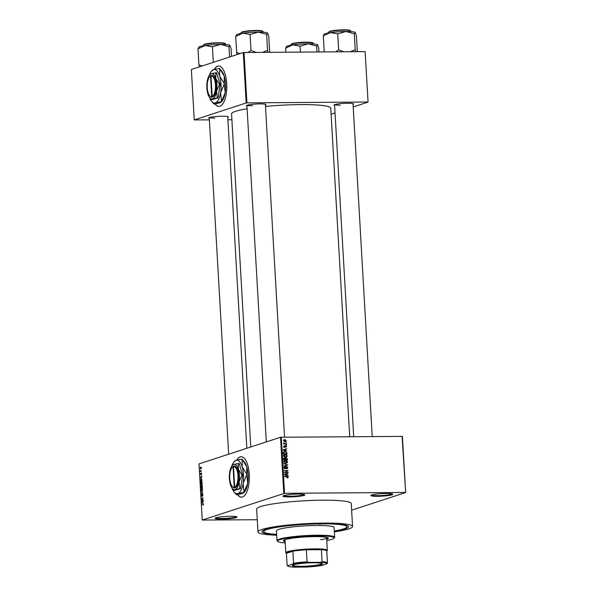 <?xml version="1.0" encoding="UTF-8"?>
<svg xmlns="http://www.w3.org/2000/svg" width="597" height="597" viewBox="0 0 597 597"><rect width="100%" height="100%" fill="white"/><g stroke="black" fill="none" stroke-linecap="round" stroke-linejoin="round"><path stroke-width="0.9" d="M230.367 516.278A10.977 1.269 -3.3 0 1 236.912 516.92A10.977 1.269 -3.3 0 1 232.621 518.338A10.977 1.269 -3.3 0 1 221.711 519.106A10.977 1.269 -3.3 0 1 215.144 518.174A10.977 1.269 -3.3 0 1 230.367 516.278M215.704 517.86A10.395 1.201 176.7 0 0 221.905 518.465A10.395 1.201 176.7 0 0 236.322 516.666M298.224 494.092A10.977 1.269 -3.3 0 1 304.768 494.726A10.977 1.269 -3.3 0 1 300.478 496.144A10.977 1.269 -3.3 0 1 289.567 496.92A10.977 1.269 -3.3 0 1 283 495.988A10.977 1.269 -3.3 0 1 298.224 494.092M283.56 495.667A10.395 1.201 176.7 0 0 289.761 496.271A10.395 1.201 176.7 0 0 304.179 494.48M386.184 493.473A10.977 1.269 -3.3 0 1 392.736 494.115A10.977 1.269 -3.3 0 1 388.438 495.532A10.977 1.269 -3.3 0 1 377.535 496.301A10.977 1.269 -3.3 0 1 370.968 495.368A10.977 1.269 -3.3 0 1 386.184 493.473M371.528 495.055A10.395 1.201 176.7 0 0 377.729 495.659A10.395 1.201 176.7 0 0 392.139 493.861M237.487 494.607A20.223 8.052 -90.4 0 0 241.434 497.144A20.223 8.052 -90.4 0 0 249.262 474.324A20.223 8.052 -90.4 0 0 241.151 456.712A20.223 8.052 -90.4 0 0 236.71 460.13M241.255 456.712A20.223 8.052 -90.4 0 0 236.957 460.071M209.293 118.385A9.821 1.134 -3.3 0 1 208.756 117.9A9.821 1.134 -3.3 0 1 222.375 116.206A9.821 1.134 -3.3 0 1 228.233 116.781A9.821 1.134 -3.3 0 1 227.755 117.325M246.957 106.072A9.821 1.134 -3.3 0 1 246.419 105.587A9.821 1.134 -3.3 0 1 260.038 103.893A9.821 1.134 -3.3 0 1 265.896 104.46A9.821 1.134 -3.3 0 1 265.411 105.005M334.604 105.46A9.821 1.134 -3.3 0 1 334.066 104.975A9.821 1.134 -3.3 0 1 347.685 103.274A9.821 1.134 -3.3 0 1 353.543 103.848A9.821 1.134 -3.3 0 1 353.058 104.393M276.65 534.599A43.327 5.015 -3.3 0 1 262.277 531.099A43.327 5.015 -3.3 0 1 322.35 523.621A43.327 5.015 -3.3 0 1 348.2 526.144A43.327 5.015 -3.3 0 1 334.32 531.27M334.357 531.882A47.372 5.477 176.7 0 0 352.566 526.479A47.372 5.477 176.7 0 0 323.94 523.099A47.372 5.477 176.7 0 0 257.979 531.934A47.372 5.477 176.7 0 0 276.68 535.203M352.566 526.479L351.245 503.562A47.372 5.477 176.7 0 0 322.619 500.189A47.372 5.477 176.7 0 0 256.658 509.017L257.979 531.934M349.7 436.691L330.76 108.147A49.685 5.746 176.7 0 0 300.739 104.602A49.685 5.746 176.7 0 0 265.493 106.438M247.113 108.758A49.685 5.746 176.7 0 0 231.554 113.87L250.762 446.981M214.965 103.908A20.223 8.052 -90.4 0 0 218.905 106.445A20.223 8.052 -90.4 0 0 226.733 83.625A20.223 8.052 -90.4 0 0 218.621 66.006A20.223 8.052 -90.4 0 0 214.181 69.431M218.726 66.006A20.223 8.052 -90.4 0 0 214.427 69.364M201.51 471.033L200.361 471.585L200.338 470.421L200.659 471.048M201.39 472.936L201.689 473.69L201.368 474.705L201.211 473.414L200.868 474.816L200.488 474.1L200.771 473.145L200.823 474.458L201.331 472.921M201.689 473.719L201.308 473.287M200.652 474.033L200.823 474.458M201.435 478.055L200.271 477.63L201.793 475.943L201.435 478.055M201.517 484.839L200.599 483.704L201.338 482.033L202.234 483.174L202.047 484.301L201.308 484.876M201.861 490.831L200.943 489.697L201.682 488.025L202.577 489.167L202.39 490.294L201.652 490.868M203.204 503.711L203.002 505.316L203.122 504.055L201.793 504.069L203.062 503.681M203.413 504.055L202.905 504.069M281.291 437.168L284.523 493.309L202.249 520.047L199.01 463.906L280.53 437.25L402.408 436.392L405.647 492.532L402.109 436.325M283.769 493.391L280.53 437.25M202.846 502.637L201.689 502.211L203.211 500.525L202.846 502.637M201.89 500.159L203.167 499.741L201.592 500.629L202.764 498.286L201.465 498.338L203.055 497.816L201.89 500.159L203.055 500.152M202.525 493.898L202.905 494.883L202.443 496.264L202.405 494.264L201.771 496.376L201.279 495.48L201.689 494.226L201.465 495.413L201.913 495.846L202.458 493.883M202.913 494.913L202.405 494.264M201.465 495.413L202.055 496.01M201.062 491.338L202.741 492.324L201.211 493.92L202.547 492.226L201.062 491.338M202.025 485.16L202.45 487.242L200.853 487.764L201.129 485.495L201.487 485.786L201.943 485.145M201.264 485.495L201.674 485.779M201.562 479.07L201.152 479.07L202.099 481.257L200.51 481.779L200.443 480.167L201.368 479.033M200.995 467.018L201.346 467.839L200.808 469.048L200.152 468.227L200.846 466.988M351.626 510.204L405.647 492.532M285.814 442.138L286.366 442.504L285.814 442.138M285.03 443.601L286.448 443.959L283.754 443.974L284.165 443.608L283.784 442.832L285.03 443.601L284.12 443.899L286.433 443.593M285.963 444.638L286.515 445.004L285.963 444.638M285.209 445.75L285.724 445.578L286.642 446.452L285.829 447.347L286.254 446.429L285.806 445.944L284.665 447.302L283.851 446.489L284.575 445.638L284.59 446.944L285.426 445.623M285.926 446.952L286.254 446.429M285.806 445.944L284.985 446.228M284.642 446.004L283.859 446.593M284.105 447.101L284.806 446.825M285.732 450.668L283.082 449.884L286.724 448.698L285.657 449.399L285.732 450.668L285.142 450.854M287.187 455.936L286.672 456.989L285.418 457.354L283.381 455.959L284.388 454.668L286.56 454.899L287.187 455.936L286.754 456.078M286.276 456.235L285.762 457.287L286.672 456.989L285.418 457.354M287.538 461.929L287.015 462.973L285.762 463.347L283.732 461.951L284.732 460.653L286.911 460.884L287.538 461.929L287.097 462.071M286.627 462.22L286.105 463.272L287.015 462.973L285.762 463.347M288.411 477.122L287.299 477.921L287.978 477.115L287.672 476.719L284.605 476.324L287.127 476.309L288.411 477.122L287.955 477.279M287.232 477.555L287.978 477.115M284.523 493.309L405.348 492.465M287.15 475.249L284.5 474.466L288.142 473.279L287.075 473.988L287.15 475.249L286.56 475.436M285.127 472.518L288.097 472.496L284.411 472.891L287.269 470.943L284.276 470.6L287.985 470.57L284.403 472.757M286.612 468.496L287.433 467.615L286.754 466.884L285.142 468.764L284.06 467.735L285.105 466.63L284.493 467.72L285.135 468.406L286.724 466.518L287.866 467.645L286.679 468.861L286.918 468.436L286.008 468.735M287.135 468.787L286.679 468.861M286.754 466.884L285.65 467.205M285.179 466.996L284 467.347M284.53 468.6L285.5 468.287M285.873 467.078L286.724 466.518L286.127 466.712M283.873 463.6L287.672 465.078L284.023 466.182L287.224 464.921L283.873 463.6M285.463 457.996L286.157 457.765L287.314 458.869L287.373 459.996L283.665 460.026L283.605 458.892L284.478 457.884L285.276 458.272L286.157 457.765L284.956 458.377M285.015 451.578L286.97 452.944L287.03 454.011L283.321 454.033L283.299 452.436L284.127 451.698L285.015 451.578L284.105 451.877L284.851 451.944M283.821 439.892L284.821 439.593L286.306 440.601L284.97 441.623L283.515 440.616L284.821 439.593L284.202 439.683M285.62 441.534L284.97 441.623M202.249 520.047L257.277 519.733M365.148 51.678L368.058 102.094L365.148 51.678M331.104 114.176L335.036 112.893M353.208 106.945L368.058 102.094M243.27 52.536L191.353 69.513L194.256 119.922L246.173 102.945L243.27 52.536L364.849 51.611M244.024 52.454L246.934 102.871L367.752 102.02M194.256 119.922L209.383 119.893M227.89 119.758L231.897 119.728M246.934 102.871L246.173 102.945M215.151 103.878A20.223 8.052 -90.4 0 0 219.009 106.445M209.353 117.587A9.246 1.067 176.7 0 0 214.823 118.094M334.663 104.654A9.246 1.067 176.7 0 0 340.133 105.162M247.016 105.266A9.246 1.067 176.7 0 0 252.486 105.773M237.681 494.577A20.223 8.052 -90.4 0 0 241.539 497.144M284.627 476.615L286.873 476.675M287.5 477.421L287.269 477.996M287.664 475.757L288.276 475.555M284.5 474.466L288.142 473.279M286.65 474.122L287.075 473.988M285.605 474.794L286.709 475.122L286.65 474.108L285.008 474.988M286.135 475.316L286.709 475.122M284.515 474.757L284.896 474.63M284.403 472.817L288.097 472.496M284.291 470.891L287.985 470.57M287.082 471.04L288.008 470.966M287.097 471.257L284.396 472.72M287.426 467.787L287.866 467.645M284.075 467.861L284.493 467.72M286.015 466.832L286.396 466.966M287.112 464.899L287.65 464.72M284 465.854L287.224 464.921M284.314 460.847L285.553 460.533M284.642 460.832L286 461.183M286.426 461.041L286.911 460.884M284.657 461.197L283.821 461.354L284.657 461.197M285.015 463.272L286.373 462.891L285.747 462.981L287.105 461.929L285.567 460.899L284.165 461.944L285.747 462.981L284.926 463.25M283.747 462.078L284.165 461.944M283.851 461.347L285.567 460.899M283.568 458.183L284.366 458.571M285.388 458.071L285.859 458.197M284.702 459.809L286.926 459.638L286.806 458.489L285.269 458.429M283.665 459.951L285.187 459.653L285.09 458.586L283.426 458.578M283.657 459.794L285.187 459.653M284.56 458.25L284.082 459.66M284.709 459.944L286.926 459.638M285.157 459.063L285.582 458.929L285.62 459.645M286.179 458.13L285.582 458.929M283.971 454.862L285.209 454.541M284.299 454.839L285.65 455.198M286.082 455.056L286.56 454.899M284.306 455.205L283.478 455.369L284.306 455.205M284.665 457.28L286.03 456.899L285.403 456.989L286.754 455.944L285.217 454.907L283.821 455.959L285.403 456.989L284.582 457.257M283.396 456.093L283.821 455.959M283.508 455.354L285.217 454.907M286.545 453.078L286.97 452.944M283.717 451.892L284.105 451.877M284.12 452.235L282.829 452.802M283.321 453.966L286.575 453.645L285.948 452.078L285.03 451.936L283.739 452.504L283.732 453.668L286.575 453.645M283.306 453.81L283.732 453.668M283.269 453.16L283.694 453.026M283.262 452.66L285.03 451.936M286.247 451.175L286.858 450.974M283.082 449.884L286.724 448.698M283.59 450.407L285.291 450.541L285.657 449.399M284.717 450.735L285.291 450.541M283.097 450.175L284.187 450.213M285.232 449.526L283.478 450.048M286.247 446.586L286.642 446.452M284.53 446.698L283.754 447.601M285.97 444.802L286.493 444.638M283.739 443.75L284.165 443.608M283.665 443.101L284.172 442.929M283.717 443.332L284.142 443.198M283.739 443.78L284.478 443.541M283.568 443.84L284.12 443.899M285.829 442.302L286.344 442.138M285.911 440.728L286.306 440.601M285.359 441.22L285.09 441.623M283.911 439.892L284.605 439.974M284.299 441.541L285.918 440.593L284.873 439.959L283.456 440.325M283.53 440.75L284.948 441.258L284.194 441.504M284.873 439.959L283.896 440.623M203.383 504.958L202.965 504.958M202.958 504.055L201.793 504.069M202.846 502.584L201.711 502.592M202.174 502.39L202.659 502.577L202.599 501.562L202.174 502.39M202.808 500.234L201.57 500.241M202.622 498.331L201.465 498.338M202.771 495.906L202.398 495.906M201.57 493.54L201.189 493.547M202.055 491.719L201.085 491.727M201.129 489.63L201.846 490.465L202.39 489.227L201.696 488.391L201.129 489.63M202.271 490.495L201.652 490.503L202.293 490.465M202.383 488.361L201.696 488.391M201.017 487.339L201.495 487.182L201.174 485.854L201.017 487.339L202.182 487.331M202.443 487.174L201.495 487.182M201.652 485.854L201.271 485.854M201.629 486.122L201.174 485.854M201.682 487.122L202.241 486.943L201.876 485.525L201.682 487.122L202.443 487.115M202.353 485.794L201.876 485.525M200.786 483.645L201.502 484.473L202.047 483.242L201.353 482.398L200.786 483.645M201.928 484.503L201.308 484.51L201.95 484.473M202.04 482.369L201.353 482.398M201.913 479.451L200.443 480.167M201.831 481.339L200.674 481.354L201.89 480.951L201.174 479.436M200.637 480.175L200.674 481.354M201.368 476.981L200.443 477.734L201.428 477.996L200.293 478.01M201.241 477.996L201.182 476.981M201.502 471.212L200.338 471.22M201.517 471.152L200.525 471.16M200.316 468.182L200.786 468.682L201.182 467.884L200.711 467.384L200.316 468.182L201.211 468.682M201.353 467.884L200.711 467.384M321.44 523.92L319.425 524.188L321.44 523.92M326.686 539.322A22.529 2.604 176.7 0 0 328.357 538.218A22.529 2.604 176.7 0 0 314.746 536.613A22.529 2.604 176.7 0 0 283.374 540.815A22.529 2.604 176.7 0 0 285.157 541.718M283.493 540.524A22.529 2.604 176.7 0 0 285.127 541.143M326.753 540.539A28.305 3.276 176.7 0 0 333.954 538.278A28.305 3.276 176.7 0 0 317.022 535.867A28.305 3.276 176.7 0 0 288.896 537.86A28.305 3.276 176.7 0 0 277.821 541.516A28.305 3.276 176.7 0 0 285.232 542.934M277.821 541.516L277.209 540.986A28.887 3.343 -3.3 0 1 276.993 540.606A28.887 3.343 -3.3 0 1 317.216 535.225A28.887 3.343 -3.3 0 1 334.671 537.285A28.887 3.343 -3.3 0 1 334.492 537.681L333.954 538.278M334.671 537.285L334.111 527.547A28.887 3.343 176.7 0 0 316.656 525.479A28.887 3.343 176.7 0 0 276.433 530.867L276.993 540.606M334.305 531.002A41.596 4.813 176.7 0 0 346.797 526.815A41.596 4.813 176.7 0 0 321.664 523.845A41.596 4.813 176.7 0 0 263.747 531.599A41.596 4.813 176.7 0 0 276.635 534.322M286.411 553.419L285.956 553.016A20.798 2.403 -3.3 0 1 285.799 552.747L285.067 540.143A20.798 2.403 -3.3 0 1 285.664 539.516M325.932 537.196A20.798 2.403 -3.3 0 1 326.596 537.748A20.798 2.403 -3.3 0 1 320.634 539.792M326.656 538.748A22.529 2.604 176.7 0 0 328.208 537.942M202.249 65.946L198.905 64.886L197.988 48.842L205.07 45.514A15.626 1.806 176.7 0 0 200.07 46.536A15.626 1.806 176.7 0 0 198.898 47.118L198.51 47.551M213.316 62.327L212.42 46.767L220.569 44.424L229.002 46.678L229.905 45.342L231.091 48.611L231.539 56.364M229.89 45.335L229.905 45.342A15.626 1.806 176.7 0 0 229.89 45.335A15.626 1.806 176.7 0 0 220.569 44.424A15.626 1.806 -3.3 0 0 205.07 45.514L212.42 46.767M198.905 64.886L199.473 66.857M198.913 47.529L198.01 48.864M229.576 57.014L228.979 46.656M321.149 564.628A15.082 1.746 -3.3 0 1 303.477 566.635A15.082 1.746 -3.3 0 1 292.358 565.381A15.082 1.746 -3.3 0 1 293.485 564.822A15.082 1.746 -3.3 0 1 309.44 562.874A15.082 1.746 -3.3 0 1 322.261 563.658A15.082 1.746 -3.3 0 1 321.149 564.628M292.59 565.202A14.731 1.701 176.7 0 0 292.59 565.232A14.731 1.701 176.7 0 0 304.38 566.217A14.731 1.701 176.7 0 0 320.813 564.284A14.731 1.701 176.7 0 0 322.007 563.531A14.731 1.701 176.7 0 0 321.999 563.501M285.799 552.747A20.798 2.403 -3.3 0 1 287.485 551.68A20.798 2.403 -3.3 0 1 310.679 548.949A20.798 2.403 -3.3 0 1 327.32 550.352A20.798 2.403 -3.3 0 1 327.193 550.635L326.783 551.091M320.693 562.299L322.082 561.717A20.223 2.336 -3.3 0 1 327.469 562.978L326.775 550.949A20.223 2.336 176.7 0 0 321.387 549.688A20.223 2.336 176.7 0 0 306.365 549.792A20.223 2.336 176.7 0 0 292.866 551.188A20.223 2.336 176.7 0 0 288.045 552.255A20.223 2.336 176.7 0 0 286.403 553.292L287.097 565.329L287.747 565.702A19.641 2.276 176.7 0 0 287.858 566.113A19.641 2.276 176.7 0 0 293.94 567.15L306.119 567.068A19.641 2.276 176.7 0 0 321.656 565.463L326.895 563.747A19.641 2.276 176.7 0 0 320.693 562.299L308.515 562.381A19.641 2.276 176.7 0 0 292.978 563.986L287.747 565.702M292.978 563.986L293.56 563.217L292.866 551.188L286.403 553.292M322.082 561.717L321.387 549.688L306.365 549.792L307.059 561.822L308.515 562.381M327.469 562.978L326.895 563.747M293.56 563.217A20.223 2.336 -3.3 0 1 307.059 561.822M287.858 566.113L287.254 565.583A20.223 2.336 -3.3 0 1 287.097 565.329M239.912 53.633L236.748 52.543A17.94 2.075 176.7 0 0 236.673 52.566A17.94 2.075 176.7 0 0 236.599 52.588L237.136 54.536M269.68 52.275L268.754 36.298L267.568 33.022A15.626 1.806 176.7 0 0 267.553 33.014A15.626 1.806 176.7 0 0 258.232 32.104L266.665 34.365L267.553 33.014M268.105 52.282L267.56 50.379L266.635 34.335M267.56 50.379L262.598 52.327M250.285 34.454L258.232 32.104A15.626 1.806 176.7 0 0 242.733 33.201L250.285 34.454M256.195 52.372L251.009 50.491L250.083 34.454M251.009 50.491L247.971 52.424M236.748 52.543L235.643 36.529L242.733 33.201A15.626 1.806 176.7 0 0 236.561 34.805L236.173 35.23M236.576 35.216L235.673 36.551M251.21 50.491A17.94 2.075 176.7 0 0 250.837 50.521M285.859 52.163L285.635 48.23L292.717 44.902A15.626 1.806 176.7 0 0 287.717 45.924A15.626 1.806 176.7 0 0 286.545 46.506L286.157 46.932M300.41 52.058L300.067 46.156L308.216 43.805L316.649 46.066L317.552 44.73L318.738 47.999L318.97 51.932M317.537 44.715L317.552 44.73A15.626 1.806 176.7 0 0 317.537 44.715A15.626 1.806 176.7 0 0 308.216 43.805A15.626 1.806 -3.3 0 0 292.717 44.902L300.067 46.156M286.56 46.917L285.657 48.253M316.962 51.946L316.626 46.044M357.327 51.663L356.402 35.678L355.215 32.41A15.626 1.806 176.7 0 0 355.2 32.402L354.282 33.723L355.208 49.767L350.245 51.708M355.752 51.67L355.208 49.767M343.842 51.752L338.656 49.879L337.73 33.842L345.879 31.492L354.282 33.723M338.656 49.879L335.618 51.812M324.216 51.894L323.29 35.91L330.38 32.589L337.73 33.842M324.223 34.596L323.32 35.939M355.2 32.402L355.2 32.402A15.626 1.806 176.7 0 0 345.879 31.492A15.626 1.806 176.7 0 0 330.38 32.589A15.626 1.806 176.7 0 0 324.208 34.186L323.82 34.619M338.857 49.879A17.94 2.075 176.7 0 0 338.484 49.909M233.054 466.757L234.24 487.353L235.255 487.786A10.977 4.373 -90.4 0 0 238.733 475.563A10.977 4.373 -90.4 0 0 234.002 466.033L233.054 466.757A10.395 4.142 -90.4 0 0 232.009 467.623A10.395 4.142 -90.4 0 0 229.733 477.01A10.395 4.142 -90.4 0 0 232.143 486.361A10.395 4.142 -90.4 0 0 234.24 487.353M233.89 466.167L233.546 466.182A10.977 4.373 -90.4 0 0 232.434 467.1L232.009 467.623M232.143 486.361L232.576 486.876A10.977 4.373 -90.4 0 0 234.8 487.921M241.994 475.07L238.375 469.257A12.709 5.06 -90.4 0 0 233.673 464.376A12.709 5.06 -90.4 0 0 232.129 465.541A12.709 5.06 -90.4 0 0 229.703 472.093A12.709 5.06 -90.4 0 0 230.427 484.697A12.709 5.06 -90.4 0 0 232.285 488.443L234.039 490.51L235.128 489.577L239.822 488.622L239.106 481.861L241.994 475.07L242.733 475.07L239.113 463.414L233.673 464.376L232.584 465.309M239.822 488.622L240.569 488.615L242.733 475.07M232.285 488.443A12.709 5.06 -90.4 0 0 235.128 489.577A12.709 5.06 -90.4 0 0 239.106 481.861A12.709 5.06 -90.4 0 0 238.375 469.257L238.375 463.414M234.039 490.51L240.569 488.615M232.039 488.122A16.753 6.671 -90.4 0 0 234.158 492.07A16.753 6.671 -90.4 0 0 237.904 493.57A16.753 6.671 -90.4 0 0 243.143 483.398A16.753 6.671 -90.4 0 0 242.188 466.779A16.753 6.671 -90.4 0 0 235.987 460.347A16.753 6.671 -90.4 0 0 233.942 461.884A16.753 6.671 -90.4 0 0 231.882 465.861M246.815 474.652L247.703 483.361L244.031 492.107L243.143 483.398L246.815 474.652A19.238 7.664 -90.4 0 0 246.8 474.279L242.188 466.779L242.136 459.257L246.74 466.75L246.8 474.279M242.136 459.257A19.238 7.664 -90.4 0 0 241.994 459.108L235.987 460.347L234.539 461.548M234.158 492.07L236.315 494.629A19.238 7.664 -90.4 0 0 236.457 494.779L237.904 493.57L243.912 492.338L243.83 492.823L244.509 492.003A16.753 6.671 89.6 0 0 247.703 483.361A16.753 6.671 89.6 0 0 246.74 466.75A16.753 6.671 89.6 0 0 244.292 461.817L242.822 460.056M244.031 492.107A19.238 7.664 -90.4 0 1 243.912 492.338L242.464 493.54L236.457 494.779M234.002 466.033L233.509 466.608L234.696 487.204A10.395 4.142 -90.4 0 0 237.972 475.637A10.395 4.142 -90.4 0 0 233.509 466.608M235.255 487.786L234.696 487.204M210.525 76.058L211.711 96.647L212.733 97.087A10.977 4.373 -90.4 0 0 216.204 84.864A10.977 4.373 -90.4 0 0 211.48 75.334L210.525 76.058A10.395 4.142 -90.4 0 0 209.48 76.923A10.395 4.142 -90.4 0 0 207.204 86.311A10.395 4.142 -90.4 0 0 209.614 95.662A10.395 4.142 -90.4 0 0 211.711 96.647M211.36 75.461L211.017 75.483A10.977 4.373 -90.4 0 0 209.905 76.401L209.48 76.923M209.614 95.662L210.047 96.177A10.977 4.373 -90.4 0 0 212.271 97.221M219.465 84.371L215.853 78.558A12.709 5.06 -90.4 0 0 211.151 73.67A12.709 5.06 -90.4 0 0 209.599 74.841A12.709 5.06 -90.4 0 0 207.174 81.393A12.709 5.06 -90.4 0 0 207.898 93.998A12.709 5.06 -90.4 0 0 209.756 97.744L211.51 99.811L212.599 98.878L217.301 97.923L216.577 91.162L219.465 84.371L220.203 84.364L216.584 72.707L211.151 73.67L210.062 74.603M217.301 97.923L218.039 97.915L220.203 84.364M209.756 97.744A12.709 5.06 -90.4 0 0 212.599 98.878A12.709 5.06 -90.4 0 0 216.577 91.162A12.709 5.06 -90.4 0 0 215.853 78.558L215.845 72.715M211.51 99.811L218.039 97.915M209.51 97.423A16.753 6.671 -90.4 0 0 211.629 101.371A16.753 6.671 -90.4 0 0 215.375 102.871A16.753 6.671 -90.4 0 0 220.614 92.692A16.753 6.671 -90.4 0 0 219.659 76.08A16.753 6.671 -90.4 0 0 213.457 69.648A16.753 6.671 -90.4 0 0 211.42 71.185A16.753 6.671 -90.4 0 0 209.353 75.162M224.293 83.946L225.173 92.662L221.502 101.408L220.614 92.692L224.293 83.946A19.238 7.664 -90.4 0 0 224.271 83.573L219.659 76.08L219.606 68.558L224.218 76.05L224.271 83.573M219.606 68.558A19.238 7.664 -90.4 0 0 219.465 68.409L213.457 69.648L212.01 70.849M211.629 101.371L213.786 103.93A19.238 7.664 -90.4 0 0 213.927 104.072L215.375 102.871L221.383 101.639L221.308 102.124L221.98 101.296A16.753 6.671 89.6 0 0 225.173 92.662A16.753 6.671 89.6 0 0 224.218 76.05A16.753 6.671 89.6 0 0 221.763 71.11L220.293 69.356M221.502 101.408A19.238 7.664 -90.4 0 1 221.383 101.639L219.935 102.841L213.927 104.072M211.48 75.334L210.98 75.909L212.166 96.498A10.395 4.142 -90.4 0 0 215.442 84.938A10.395 4.142 -90.4 0 0 210.98 75.909M212.733 97.087L212.166 96.498M286.217 476.607L287.127 476.309M285.664 467.936L286.105 467.794M285.739 465.369L286.65 465.07M286.888 459.011L287.314 458.869M283.62 459.16L284.045 459.026M284.896 446.578L285.441 446.399M202.726 492.144L202.286 492.152M203.338 45.118L204.435 44.23C208.241 43.26 213.465 42.775 220.121 42.783C224.539 43.051 226.256 43.409 225.256 43.857A10.977 1.269 176.7 0 0 216.465 43.118A10.977 1.269 176.7 0 0 204.226 44.559A10.977 1.269 176.7 0 0 203.338 45.118L203.376 45.782M204.525 44.215A10.627 1.231 -3.3 0 1 216.487 42.812A10.627 1.231 -3.3 0 1 224.882 43.559M241.889 32.245A10.977 1.269 176.7 0 0 241.001 32.805L242.098 31.91C245.904 30.947 251.136 30.462 257.792 30.462C263.568 30.753 262.904 31.305 262.911 31.537A10.977 1.269 176.7 0 0 254.128 30.798A10.977 1.269 176.7 0 0 241.889 32.245M242.188 31.895A10.627 1.231 -3.3 0 1 254.15 30.499A10.627 1.231 -3.3 0 1 262.546 31.245M290.985 44.506L292.082 43.611C295.888 42.648 301.112 42.163 307.768 42.163C312.186 42.432 313.903 42.79 312.903 43.245A10.977 1.269 176.7 0 0 304.112 42.506A10.977 1.269 176.7 0 0 291.873 43.947A10.977 1.269 176.7 0 0 290.985 44.506L291.023 45.171M292.172 43.596A10.627 1.231 -3.3 0 1 304.134 42.2A10.627 1.231 -3.3 0 1 312.529 42.947M329.537 31.626A10.977 1.269 176.7 0 0 328.648 32.186L329.745 31.298C333.551 30.328 338.783 29.85 345.439 29.85C351.215 30.141 350.551 30.686 350.558 30.925A10.977 1.269 176.7 0 0 341.775 30.186A10.977 1.269 176.7 0 0 329.537 31.626M329.835 31.283A10.627 1.231 -3.3 0 1 341.797 29.88A10.627 1.231 -3.3 0 1 350.193 30.626M287.687 477.496L286.776 477.794M285.351 468.369L284.441 468.667M284.911 460.996L283.993 461.294M284.56 455.004L283.65 455.302M284.306 452.041L283.388 452.339M285.694 445.959L284.784 446.257M284.508 446.034L283.597 446.332M284.679 446.929L283.769 447.228M201.226 485.846L201.659 485.846M201.361 479.406L201.89 479.398M200.764 471.055L201.51 471.055M200.659 468.705L201.196 468.705M200.838 467.361L201.256 467.354M346.797 526.815L346.715 525.412M263.747 531.599L263.665 530.196M225.256 43.857L225.293 44.521M228.658 454.213L209.248 117.624M246.837 448.265L227.711 116.557M246.912 105.303L266.322 441.892M265.374 104.244L284.568 437.146M372.215 436.534L353.021 103.624M353.7 436.661L334.559 104.691M327.32 550.352L326.596 537.748M241.001 32.805L241.039 33.469M262.911 31.537L262.956 32.201M312.903 43.245L312.94 43.902M328.648 32.186L328.686 32.85M350.558 30.925L350.603 31.589M233.942 461.884L234.614 461.063M232.129 465.541L232.636 464.914M211.42 71.185L212.092 70.364M209.599 74.841L210.107 74.215"/></g></svg>
